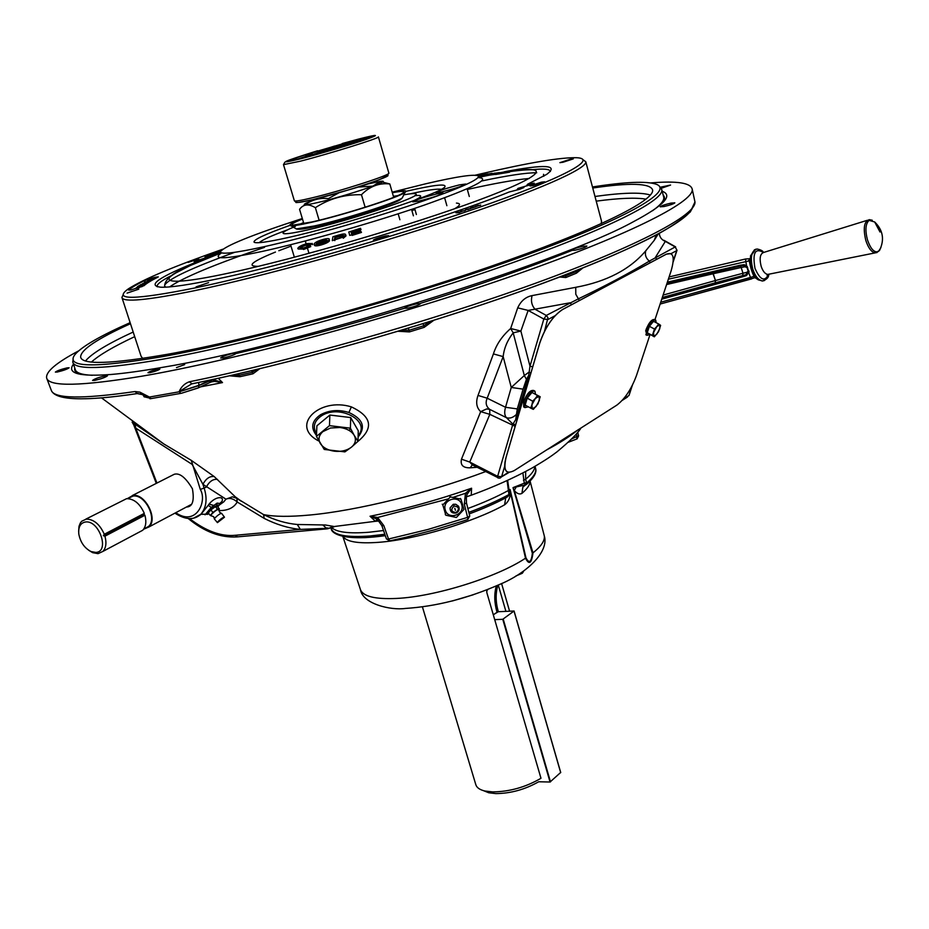<?xml version="1.0" encoding="UTF-8"?>
<svg xmlns="http://www.w3.org/2000/svg" width="929" height="929" viewBox="0 0 929 929"><rect width="100%" height="100%" fill="white"/><g stroke="black" fill="none" stroke-linecap="round" stroke-linejoin="round"><path stroke-width="1.39" d="M403.813 194.823C410.885 193.557 414.891 193.267 415.855 193.975C422.881 196.193 348.851 220.893 306.791 230.125C290.371 233.76 282.451 234.665 283.031 232.807C283.763 231.565 287.862 229.44 295.352 226.421M289.743 225.433C264.893 234.305 253.013 239.891 254.105 242.214C256.183 243.642 267.273 242.144 287.363 237.696C343.997 225.341 446.094 191.873 445.037 186.381C445.363 183.605 432.577 185.208 406.67 191.188L406.101 191.316M418.967 201.082C432.136 197.761 440.253 195.078 443.296 193.058L436.967 193.882C423.879 197.192 415.809 199.851 412.766 201.872L418.967 201.082M442.018 191.85C454.943 188.587 462.874 185.974 465.812 184.035L459.425 184.883C446.594 188.146 438.697 190.747 435.759 192.686L442.018 191.85M392.177 192.175L425.598 183.814C457.881 176.289 475.555 173.746 478.609 176.162C478.772 180.249 454.955 190.352 407.157 206.47C361.3 221.648 302.448 238.184 264.44 246.626C234.874 253.083 220.196 254.767 220.417 251.666C224.957 245.848 252.258 234.805 302.32 218.512M234.712 252.305C192.106 267.796 168.764 278.712 164.688 285.087C165.246 280.906 168.985 276.854 175.906 272.905L190.329 265.52L221.334 252.793M164.596 285.946L165.664 287.166M264.544 247.335C214.75 264.37 183.106 277.562 169.624 286.898M529.298 178.449C514.933 179.738 494.274 183.419 467.333 189.47M543.558 176.301L543.535 174.304M536.73 172.759C526.197 172.713 507.896 175.442 481.826 180.946M216.062 253.907L217.711 253.164M220.405 251.968L214.402 254.639L220.475 252.177M221.241 250.435L210.929 254.709L210.674 255.951L206.784 257.379L206.389 256.439L205.03 257.019L206.424 256.509M210.929 254.709L210.674 255.951M210.279 255.022L206.389 256.439M210.976 254.79L211.766 255.556L215.934 253.582L215.946 252.444L216.341 253.385L220.394 251.898M211.382 254.627L215.54 252.642M220.394 251.829L216.666 253.187L216.271 252.247M205.03 257.019L205.414 257.948L210.372 256.056M494.855 173.514L509.464 171.157L509.615 172.167L495.587 174.478L494.855 173.514L495.587 174.443M509.464 171.157L495.436 173.456M494.983 174.373L489.351 175.151L489.2 174.141L494.17 173.433M494.147 173.247L499.547 172.748M499.535 172.597L489.734 174.095L489.897 175.117M498.803 172.689L491.267 173.839L498.803 172.689M490.175 173.746L487.365 174.106L490.187 173.839M492.091 173.305L482.813 174.919L492.126 173.514M483.684 174.838L483.835 175.848L482.975 175.918L482.813 174.919M489.339 175.035L483.835 175.848M477.715 175.558L487.876 173.932M487.864 173.851L480.374 175.175M482.952 175.825L478.702 176.487M477.471 175.488L486.889 174.35M486.866 174.164L477.808 175.593M480.351 175.035L477.599 175.523M312.26 243.572L307.336 243.537C302.552 244.826 299.498 246.243 298.151 247.788C297.013 249.239 298.708 249.46 303.226 248.449L303.574 249.518L310.739 246.638L310.391 245.581L303.644 247.927L299.893 248.066L300.195 247.277L306.721 244.118L307.069 245.175L310.483 245.291L310.123 244.222L312.26 243.572L312.608 244.629L310.727 244.037M303.226 248.449L310.391 245.581M306.942 244.791L300.253 247.439M306.721 244.118L310.123 244.222M300.195 247.277L300.52 248.368M303.446 249.111L300.218 249.03M320.517 243.979C325.429 242.527 328.32 241.087 329.203 239.67L329.296 239.136C328.878 238.358 326.753 238.474 322.92 239.473C318.171 240.866 315.291 242.283 314.281 243.688L314.153 244.327C314.571 245.093 316.696 244.977 320.517 243.979L320.865 245.047C325.777 243.595 328.669 242.155 329.551 240.739M314.153 244.327L314.501 245.384C314.931 246.162 317.044 246.046 320.865 245.047M327.066 240.251L320.795 243.479L316.278 243.712L322.642 239.961L327.066 240.251M322.642 239.961L322.99 241.017L326.938 240.472M316.417 243.108L316.719 244.037M316.835 244.06L322.99 241.017M342.94 237.174L345.646 234.851L345.994 235.92L345.634 234.561C345.298 233.632 342.952 233.806 338.586 235.083L332.907 236.767L332.28 240.646L342.94 237.174L343.277 238.242L345.994 235.92M338.284 235.606L342.093 234.735L343.486 235.501L340.502 237.696L334.452 239.566L334.916 236.605L338.284 235.606L338.62 236.674L343.358 235.885M342.093 234.735L342.441 235.803M334.916 236.605L335.264 237.673L338.62 236.674M334.579 239.961L334.8 240.634L334.916 239.868M334.997 239.403L335.264 237.673M349.768 235.42L361.253 231.774L351.743 234.352L351.441 233.307L360.197 230.531L351.313 232.912L350.976 231.762L351.313 232.831L360.998 229.753L360.533 228.29L348.781 232.029L349.792 235.409M350.976 231.762L360.661 228.685M360.197 230.531L360.406 231.193L351.661 233.98L351.441 233.307M361.253 231.774L361.462 232.436L352.091 235.42L351.87 234.758M454.664 208.735C460.459 205.321 461.039 203.439 456.418 203.079M275.448 252.061C251.805 261.676 246.092 266.437 258.308 266.344M415.008 209.687L411.849 210.407M307.36 240.402L305.304 241.11M290.998 246.139L278.816 250.725M473.314 594.757L452.342 600.97M422.428 606.916L475.799 784.61C476.67 787.618 479.678 789.755 484.81 790.997L492.649 791.914C509.603 791.717 525.709 787.177 540.98 778.281L486.819 592.586L486.877 590.577L487.992 589.392M505.899 611.352L498.269 585.026M494.716 619.655L502.763 619.295L550.049 782.021L538.692 781.765C525.001 789.522 510.706 793.471 495.831 793.598L488.735 792.762L483.428 790.637M493.276 614.708L498.316 611.712M334.637 146.039L323.083 149.732L334.637 146.039M318.705 151.462C330.596 148.396 351.232 141.882 347.492 142.381L312.562 152.6L318.705 151.462M650.033 334.556L636.423 375.676C631.372 389.193 624.845 399.017 616.844 405.125L514.399 470.48C505.748 474.916 503.019 470.376 506.224 456.836L539.703 343.265C545.218 327.298 552.825 316.081 562.509 309.578L666.279 254.221C673.444 251.631 675.046 257.205 671.086 270.943L654.945 319.715M648.988 323.594L645.632 331.026M507.176 471.862C504.273 469.9 503.948 464.883 506.189 456.813L539.656 343.242C545.172 327.287 552.778 316.057 562.475 309.554L666.244 254.198L670.912 253.605M417.26 303.667C410.281 305.246 406.008 306.779 404.452 308.265L407.68 308.207C414.682 306.628 418.956 305.095 420.512 303.609L417.26 303.667M158.093 369.034C152.786 370.253 149.418 371.484 147.978 372.703L149.72 372.703C155.038 371.484 158.418 370.253 159.858 369.034L158.093 369.034M184.708 364.586L176.464 367.582L184.708 364.586M318.902 441.066C289.233 426.074 319.181 396.788 351.371 406.89C371.821 416.564 373.981 428.083 357.851 441.484M582.669 268.098L576.41 273.184L565.831 277.527L559.734 277.028M433.727 320.354L424.158 327.368L409.399 331.908L398.088 331.27M259.679 368.778L252.967 373.795L239.856 376.721L229.486 375.815M218.257 378.312L222.507 382.585L214.611 381.378L211.347 381.912M477.03 467.287L470.213 467.81C463.095 467.995 460.192 465.115 461.481 459.17L480.676 411.64C476.496 407.692 475.613 402.292 478.005 395.429L493.415 353.914C496.353 344.508 502.101 336.043 510.66 328.506L517.708 307.859C520.832 301.008 525.617 296.932 532.062 295.608L575.748 287.316C606.649 281.603 629.978 269.445 645.748 250.83L654.26 240.297L657.976 234.108M592.748 188.018C630.059 182.548 650.021 183.176 652.611 189.876C655.015 200.583 595.001 230.52 489.211 266.913C383.7 303.272 248.298 339.828 167.58 354.274C111.225 364.052 82.24 365.004 80.637 357.131C80.486 349.954 97.104 338.818 130.466 323.698M130.13 322.653C100.855 335.601 82.6 346.087 75.365 354.1C64.147 367.501 92.981 368.383 161.855 356.748C250.354 341.036 403.743 298.871 514.283 259.388C625.229 219.836 674.884 190.863 656.257 184.244C646.491 180.958 625.229 181.863 592.47 186.961M73.182 359.012L72.752 361.962C74.39 370.125 104.025 369.266 161.658 359.384C244.617 344.705 384.443 307.023 493.392 269.445C602.619 231.809 664.316 200.85 661.808 189.713L659.695 186.81M73.484 364.145C66.482 373.353 78.953 376.802 110.899 374.492C124.474 373.353 141.359 371.031 161.565 367.512C292.449 346.169 559.049 263.116 633.52 221.659C663.887 205.495 673.444 195.357 662.203 191.269M233.26 374.968L239.136 375.235L252.165 372.32L256.555 369.521M105.43 375.781C98.741 377.337 94.444 378.893 92.552 380.437L94.595 380.437C101.307 378.869 105.604 377.313 107.497 375.769L105.43 375.781M67.318 367.826C61.163 369.301 57.18 370.717 55.368 372.088L57.157 372.053C63.323 370.578 67.318 369.161 69.129 367.791L67.318 367.826M78.535 350.93C56.077 362.856 45.451 371.914 46.659 378.103C49.132 386.87 80.811 386.243 141.719 376.222C231.565 360.94 385.268 319.866 505.504 278.294C626.053 236.663 694.056 202.15 692.244 189.319C690.955 182.874 677.16 180.737 650.846 182.908M209.35 382.783L210.337 380.321L209.211 380.576L198.829 385.349L179.262 391.783L198.899 385.593L211.824 379.961L213.658 379.787L222.507 382.585L200.409 386.917M191.56 383.956L179.181 391.55C181.26 386.731 184.639 383.48 189.319 381.784C287.642 361.996 429.604 321.701 534.512 283.612C639.675 245.453 696.436 214.599 694.962 201.918L694.683 200.641M316.464 435.411C310.391 427.677 311.772 420.779 320.621 414.694C329.238 410.107 338.655 409.364 348.886 412.476C362.949 418.967 366.014 427.154 358.106 437.048M358.141 435.492C371.205 421.406 339.759 403.79 321.597 415.774C314.13 420.953 312.446 426.934 316.545 433.715M577.385 430.301C570.069 436.34 559.804 442.901 546.566 449.961M328.901 528.241L300.357 529.402C288.35 528.206 276.308 524.537 264.219 518.405L237.22 502.02C233.411 498.594 229.66 497.642 225.944 499.163L202.917 484.311L192.152 464.407L135.739 428.118L135.1 424.147L163.829 443.957L191.304 460.366L214.169 476.542L236.779 498.269L263.546 514.585C274.833 520.17 286.086 523.468 297.303 524.49L325.347 524.99L334.196 526.522L330.887 527.347M379.148 521.006L375.409 521.297L370.044 516.245L377.627 517.488L383.874 525.709L388.531 539.064L389.983 540.841M383.874 525.709L381.842 525.663L386.487 539.006L387.579 539.238L427.944 529.472L467.601 517.372L464.326 504.18L465.441 493.287L471.584 488.224L471.247 495.215L469.075 495.923M219.476 504.737L223.773 501.857L225.944 499.163L232.355 496.806L236.825 498.316L235.827 497.201L241.401 501.312L236.825 498.316L237.22 502.02C233.783 507.908 227.663 510.753 218.849 510.567M205.054 514.817L211.266 507.397L217.096 503.123L219.929 503.472L219.163 505.283M201.117 514.202C198.678 516.222 198.69 516.187 201.175 514.074L208.177 505.341C215.423 494.704 227.663 495.993 219.999 503.901L219.778 504.099M217.816 506.99C219.476 504.946 219.093 504.493 216.666 505.62C211.417 507.861 202.58 516.977 208.886 513.702M497.909 477.97L497.63 476.333L512.889 424.158L515.7 419.664L517.29 408.923L523.097 389.146L526.441 379.357L528.706 375.479L529.983 366.177L543.825 319.053L546.287 315.43L578.302 298.871C605.383 285.923 629.061 273.335 649.336 261.107L675.209 246.94L676.986 250.389L675.209 246.94L665.327 241.389C661.611 239.821 659.602 237.15 659.3 233.388M478.005 395.429L487.179 398.204C485.263 402.756 486.099 406.484 489.688 409.364L486.668 408.934L480.676 411.64L489.827 414.346L469.749 462.061L472.28 464.848L470.213 467.81M467.763 519.497L469.749 516.048L467.601 517.372L467.902 519.45L462.387 521.285L434.331 529.855L406.205 537.183L389.692 540.899L386.499 538.832M530.006 481.164C530.18 484.555 527.486 488.631 521.947 493.392C519.636 494.692 517.07 493.74 514.271 490.524L532.991 552.883C531.609 563.508 529.124 565.273 525.512 558.201L510.555 492.951C509.998 498.362 508.012 502.322 504.586 504.83L505.748 497.839C495.633 503.239 483.452 508.604 469.215 513.923M507.908 496.62C497.038 502.543 484.137 508.279 469.203 513.842C484.009 508.337 496.771 502.67 507.489 496.852L508.906 494.309L507.083 480.618M583.122 246.243C576.526 247.741 572.566 249.135 571.254 250.4L574.981 250.238C581.6 248.728 585.572 247.346 586.884 246.069L583.122 246.243M233.876 353.194C226.862 354.797 222.449 356.388 220.649 357.99L223.215 357.99C230.253 356.388 234.665 354.785 236.465 353.183L233.876 353.194M671.017 203.103C664.967 204.508 661.367 205.739 660.229 206.807L664.014 206.54C670.088 205.135 673.699 203.892 674.837 202.836L671.017 203.103M661.251 188.285L670.575 185.057L660.287 187.24M576.816 438.964L576.537 433.599M578.43 435.747L571.637 438.952M508.906 494.309L509.336 492.939M509.034 491.325L510.102 489.513L525.965 557.864C529.17 563.798 531.307 562.277 532.363 553.301L513.005 487.632L525.361 484.961L524.281 483.196L527.103 482.569C533.525 477.1 536.381 472.513 535.685 468.797L535.51 468.135M516.257 486.831L514.271 490.524L513.005 487.632L524.281 483.196L522.899 472.954M508.895 490.756L510.102 489.513L510.555 492.951L509.208 492.056M509.464 493.671L508.755 495.749L508.395 494.797M521.947 493.392L522.853 487.144L526.638 482.755M526.069 484.694L527.103 482.569M329.679 527.916L334.196 526.522L375.421 521.297L377.348 519.299L381.842 525.663L377.348 519.299L370.044 516.245C403.604 509.487 437.454 500.139 471.584 488.224L467.241 494.019L466.323 496.864L466.474 502.879L466.323 496.864L471.247 495.215C493.508 487.075 513.667 478.075 531.713 468.216C546.821 459.402 552.14 455.5 557.075 451.784C570.162 440.857 578.128 432.949 580.95 428.025M448.521 498.838L377.627 517.488L376.791 518.893M464.326 504.18L466.474 502.879L469.749 516.048L466.474 502.949M452.783 497.479L465.441 493.287L467.241 494.019M525.663 471.514L525.617 479.248L526.592 482.743M663.921 240.286L665.327 241.389L655.34 257.496L656.815 259.237M530.912 372.924L528.74 372.32L524.304 375.537L511.264 387.451L505.527 407.274L517.29 408.923M493.415 353.914L503.158 356.608L487.179 398.204L505.527 407.274C504.203 411.988 504.505 415.472 506.456 417.69C509.638 418.712 512.831 417.736 516.036 414.764M571.614 304.689L570.046 302.808L528.148 310.414L520.879 331.072L510.66 328.506L513.191 332.826C507.431 340.235 504.087 348.154 503.158 356.608L511.264 387.451L523.097 389.146M532.689 366.885L529.983 366.177L520.879 331.072L513.191 332.826L524.304 375.537L526.441 379.357M555.101 315.709L547.994 319.506L543.825 319.053L528.148 310.414L517.708 307.859M544.487 331.386L547.982 317.683L546.287 315.43L535.15 309.311C531.748 305.618 530.714 301.054 532.062 295.608M515.676 424.611L512.889 424.158L506.456 417.69L489.688 409.364L489.827 414.346L515.165 426.33M461.481 459.17L469.749 462.061L497.63 476.333L501.602 476.67L508.442 472.315M517.105 419.757L515.7 419.664L528.706 375.479L530.122 375.583M677.055 250.18L673.165 261.932M629.072 395.255L631.871 386.243M579.382 300.531L575.783 294.261L575.748 287.316M650.312 262.698L649.336 261.107C645.899 258.262 644.703 254.836 645.748 250.83M214.169 476.542C209.745 475.996 205.994 478.586 202.917 484.311L204.194 488.248C207.515 498.931 206.389 507.606 200.792 514.283L193.917 517.999M156.943 483.045L135.739 428.118L133.695 424.808L156.304 483.37M169.368 476.74L174.327 474.254C179.692 472.722 185.719 477.564 192.419 488.782C194.498 500.847 192.5 506.932 186.404 507.037M219.314 505.028L223.773 501.857L219.999 503.901L220.847 502.31L217.839 507.025M189.423 518.51C205.913 531.121 221.183 536.707 235.258 535.278L300.357 529.402L297.303 524.49M155.758 438.302L153.343 436.2M101.516 397.867L163.829 443.957L132.115 422.114L133.695 424.808M217.525 479.41C213.101 478.83 209.339 481.419 206.273 487.156L200.316 489.467L191.304 460.366M264.219 518.405L263.546 514.585C274.194 516.768 289.627 516.907 309.845 515.014C356.597 510.706 427.595 493.311 485.507 471.63M334.254 526.743L329.017 528.334L325.998 527.858L322.886 525.013M331.026 527.289L332.152 527.242M349.409 430.638L350.094 428.153M130.269 394.593L125.612 395.231M138.212 393.443L137.202 393.571L135.042 391.539L139.873 392.131L149.058 396.869L140.035 393.699M144.204 396.88L149.058 396.869L144.134 396.764L142.892 394.732L137.202 393.571C83.68 401.537 55.02 400.411 51.223 390.157C53.673 398.773 81.613 399.226 135.042 391.539M692.268 208.27C686.543 222.739 625.647 253.896 522.772 290.626C420.094 327.287 285.993 364.981 192.048 383.816L189.319 381.784M192.245 383.782L191.328 383.944C285.47 365.097 419.502 327.449 522.458 290.707C581.275 269.491 626.1 250.795 656.954 234.619C670.227 227.454 681.363 219.871 690.363 211.87L694.962 201.918L692.244 189.319M401.758 330.178L409.05 330.294L423.705 325.777L429.93 321.55M562.393 276.018L565.807 275.843L576.305 271.535L579.255 269.445M209.536 503.797L210.778 504.737M212.904 381.54L214.227 379.183M210.837 382.086L211.824 379.961M198.899 385.593L198.539 387.753L181.387 393.281L197.923 388.055L211.452 381.831M550.049 782.021L560.64 772.498M502.763 619.295L514.074 611.003L497.793 611.746L493.322 614.859M137.132 288.048L139.954 287.061L137.132 288.048M137.039 288.118L140.36 286.945L137.051 288.222M140.36 286.945L139.187 287.607M138.026 287.978L137.062 288.269M139.629 287.479L138.305 287.92M215.435 252.607L206.424 255.661L210.709 254.813M221.799 249.936L220.417 250.737M130.826 289.999L144.076 285.633C146.55 283.357 151.125 280.546 157.814 277.19L158.313 276.877C155.596 276.935 150.777 278.282 143.867 280.918C136.551 284.553 131.488 287.607 128.666 290.092L130.826 289.999M222.751 249.227C174.745 266.054 143.298 279.257 128.399 288.838C112.003 300.427 134.403 300.09 195.613 287.816C268.202 272.673 391.411 237.847 477.227 208.026C563.404 178.136 598.439 158.801 576.781 157.721C560.837 157.291 529.309 162.563 482.221 173.549L475.195 175.198M583.006 159.683L585.804 161.797C587.209 168.625 537.577 190.828 452.957 218.989C368.534 247.102 260.794 276.9 194.788 290.626C147.281 300.299 123 302.575 121.92 297.443L123.267 294.528M601.318 223.692L601.458 220.963M138.781 289.163L127.041 293.123L138.781 289.163M198.736 258.889L188.134 262.419L198.736 258.889M208.56 282.637L196.031 286.91L208.56 282.637M385.64 235.943C379.02 237.58 374.91 238.962 373.33 240.112L376.303 239.821C382.957 238.184 387.068 236.802 388.647 235.652L385.64 235.943M570.127 159.3L559.897 162.656L563.055 162.238L573.321 158.871L570.127 159.3M480.827 174.919L482.964 173.932L476.519 175.302M541.305 182.2L530.006 185.951L533.374 185.556L544.696 181.794L541.305 182.2M516.826 190.039L517.976 188.401L523.91 187.542L519.601 189.307L509.138 192.013C444.492 218.431 297.64 262.292 218.652 278.63C189.69 284.715 170.413 287.572 160.833 287.212C146.503 285.621 159.091 276.947 198.585 261.2L194.149 261.862L198.33 260.236L199.108 261.421M459.077 212.648L459.901 212.358M463.838 210.988L465.545 210.384M467.81 209.594L468.553 209.327M472.315 207.991L473.024 207.736M134.984 288.524L137.991 287.793M137.91 287.549L139.989 287.015M142.567 283.635L144.587 282.962M141.638 285.517L142.311 285.319M143.798 285.435L144.552 285.203L143.786 285.377M526.453 185.846L527.567 184.256L534.256 183.118L530.54 184.743L517.976 188.401M210.268 256.172L210.604 256.81M212.834 255.045L214.39 254.639M214.425 254.627L218.489 253.582M550.398 171.505L550.398 171.412C549.84 169.02 543.535 168.474 531.469 169.786M478.516 177.137L485.426 175.627M504.261 171.795C545.172 164.027 559.316 164.886 546.693 174.373L527.567 184.256M198.33 260.236L207.109 257.333M199.178 261.444L198.585 261.2M170.681 275.948C161.402 280.709 156.885 284.193 157.117 286.422L157.268 286.829M122.036 297.814L141.069 356.213L142.671 358.408M479.863 205.367L475.195 206.435L479.863 205.367M478.307 205.344L475.915 206.18L478.307 205.344M479.794 205.297L478.841 205.623M480.699 205.042L480.014 205.414M477.901 205.959L475.985 206.482M475.613 206.203L478.632 205.355M466.149 209.513L468.994 208.816M468.564 208.886L466.544 209.466M466.149 209.664L467.438 209.443M468.321 209.292L470.562 208.619M471.038 208.444L465.487 209.78M465.011 210.477L460.784 211.371L464.593 210.674M458.241 212.741L455.953 212.811L462.073 211.44L459.1 212.451M459.507 212.404L458.659 212.695M471.073 207.806L473.244 207.144M473.813 207.062L473.14 207.26M472.304 207.481L471.34 207.806M471.154 207.991L471.909 207.875M472.455 207.62L475.439 206.761M476.112 206.656L471.305 208.166M471.258 208.166L470.434 208.061M143.647 284.959L145.481 284.448M145.296 284.588L143.67 285.04M145.632 284.32L143.623 284.878M143.31 284.959L142.567 285.122M135.193 288.605L136.807 288.269M140.825 286.585L139.629 286.968M136.354 287.688L138.491 286.898M138.897 286.782L141.057 286.167M139.942 286.887L141.591 286.782M140.871 286.306L138.746 286.898L140.871 286.306M142.276 286.504L141.672 285.888M143.902 285.76L143.6 284.797L141.533 285.4L144.007 284.332L137.434 286.585L141.545 285.4M143.043 284.82L140.953 285.389L143.043 284.82M139.118 286.596L139.002 285.807M141.336 284.738L140.221 284.936M144.843 283.891L138.839 285.784M141.661 284.657L143.438 284.228M138.851 285.818L139.745 285.575M138.804 285.714L141.185 285.122M143.171 284.32L141.347 284.843L143.171 284.32M146.608 282.764L140.302 284.808L146.608 282.764M141.661 285.377L143.461 284.878M141.417 284.599L146.689 282.869L146.863 283.438M145.737 284.251L143.612 284.831M145.075 282.741L148.152 281.893M147.165 283.229L146.515 282.822M147.397 283.078L144.169 283.438M144.819 282.764L148.803 282.161M471.27 207.527L475.857 206.493L471.27 207.527M472.722 207.597L475.079 206.761L472.722 207.597M149 281.313L145.447 282.428M150.393 281.197L149.801 281.557M146.259 282.219L149.488 281.057L146.259 282.219M150.138 280.813L144.285 282.567L150.138 280.813M464.488 210.709L460.726 211.185L464.488 210.709M148.21 281.336L151.125 280.453M151.09 280.244L146.724 281.545M151.775 280.395L150.045 280.837M147.92 281.464L147.328 281.615M148.117 281.22L151.172 280.21L148.117 281.22M147.92 281.313L151.555 280.105L147.92 281.313M152.832 279.095L147.699 280.802L152.832 279.095M149.441 280.14L151.95 279.408M152.739 279.199L154.562 278.874M147.966 280.883L149.441 280.337M150.277 280.07L152.948 279.745M152.983 279.722L151.45 279.606M150.661 279.815L149.163 280.291M478.017 205.832L478.621 205.506M478.226 205.553L475.973 206.168M475.59 206.366L477.32 206.052M475.079 206.958L472.826 207.573M472.42 207.771L475.427 206.923M348.27 142.822L354.808 141.568C355.772 142.067 329.551 150.231 314.734 154.028L305.896 155.875L312.132 153.401M354.832 141.661L355.145 141.835C354.332 142.834 328.901 150.695 314.583 154.365L305.931 155.979M300.81 158.487L306.001 156.629M355.261 141.835L365.12 139.408M296.049 159.637L305.746 156.327M355.075 142.253L360.498 141.011M384.838 175.476C401.943 173.026 346.471 191.792 313.259 199.561M346.598 142.52L371.019 136.853C372.738 137.643 328.854 151.311 304.213 157.628L289.685 160.636C290.498 159.73 298.372 156.943 313.317 152.263M313.05 199.607C303.737 201.814 298.43 202.719 297.117 202.336M102.898 551.42L142.729 530.25C145.911 526.789 146.643 521.796 144.924 515.247L104.931 536.172C106.73 542.85 106.057 547.936 102.898 551.42L98.044 553.649L92.679 552.674L88.673 550.258M142.729 530.25L138.769 532.363M78.64 531.446L79 526.302L80.428 522.83L81.717 521.227L86.327 519.102C93.829 519.265 99.821 524.328 104.292 534.268L103.444 535.754L144.076 514.515L103.351 535.464M85.747 519.183L126.599 498.664C134.066 498.745 139.965 503.657 144.309 513.389L104.292 534.268M127.679 498.606L133.056 496.074C144.912 493.856 157.628 518.8 148.559 526.453L144.727 528.485M127.354 498.606L132.859 495.482C145.145 493.171 158.325 519.032 148.93 526.964L143.612 529.228M95.78 552.418C110.075 551.977 99.229 519.799 85.445 521.993C80.382 522.992 78.175 527.022 78.814 534.094C80.428 542.327 84.504 548.145 91.054 551.547L95.78 552.418M104.931 536.172L103.444 535.754M144.076 514.004L144.309 513.389M144.924 515.247L144.309 514.724M751.213 256.09L750.69 256.776L750.435 256.056L751.41 255.15L750.226 259.667L752.304 269.259L755.881 277.585L753.512 276.47L755.242 277.562M880.018 232.006L874.677 221.973L869.079 220.37C865.526 223.668 864.992 230.195 867.477 239.937C870.74 249.169 874.421 253.013 878.486 251.469L880.913 247.578M663.097 295.085L715.411 280.558L715.191 282.846L662.296 297.489M715.411 280.558L713.24 273.73L666.592 284.541M712.497 272.511L713.24 273.73M667.37 282.172L740.158 265.229L740.843 265.915L667.068 283.066L743.479 265.404L744.919 266.751L741.179 267.506L743.003 273.254L747.021 272.278L748.147 271.036L747.044 267.54L744.919 266.751M662.145 297.965L746.382 274.578L746.707 272.406M715.516 280.523L715.191 282.846L742.701 275.599L743.003 273.254L715.516 280.523L712.566 272.487M742.701 275.599L743.827 275.309L743.723 276.47L661.75 299.173M746.382 274.578L746.463 275.599L743.723 276.47M751.758 278.839L660.124 304.062L755.416 277.585M660.74 302.215L750.516 277.446L751.712 278.851M750.226 259.667L748.623 261.003L668.357 279.199M754.499 277.086C752.339 273.486 750.655 268.318 749.436 261.595L751.12 255.243M755.196 277.713L762.117 281.022L764.021 280.663M757.948 279.617L759.214 279.908M767.203 274.903L767.668 274.45C764.997 273.892 762.825 271.175 761.141 266.275C759.202 258.134 760.143 253.489 763.986 252.351L867.233 220.324M669.101 276.935L745.488 259.005L749.204 258.761L749.459 259.551L750.249 258.367M749.935 258.576L748.623 261.003M745.488 259.005L746.556 265.822L748.983 272.046L746.463 275.599M740.158 265.229L743.966 264.707L746.556 265.822M753.512 276.47L750.516 277.446L748.809 272.963M749.366 260.329L748.623 260.492M392.34 192.733C402.257 190.84 405.764 190.944 402.838 193.058C396.811 197.807 342.534 215.133 312.051 221.95L293.169 225.132C289.941 224.83 293.041 222.797 302.471 219.035M392.27 192.489C403.906 190.166 408.133 190.166 404.974 192.477C398.727 197.401 342.29 215.423 310.623 222.495C300.497 224.806 293.97 225.898 291.056 225.793C287.549 225.445 291.334 223.111 302.401 218.803M401.293 198.539C403.047 201.256 347.748 219.465 316.417 226.374M315.999 226.467C306.396 228.604 300.508 229.509 298.337 229.173M366.27 184.279L379.996 181.434C396.323 178.96 347.76 195.566 318.368 202.383C305.026 205.46 301.112 205.623 306.628 202.882L319.437 198.005M303.876 223.703L299.568 209.35C303.284 204.125 308.556 203.567 315.372 207.69C329.226 198.643 344.589 194.324 361.462 194.742C369.684 186.357 379.137 182.758 389.808 183.965L380.24 181.492L372.564 186.299M389.808 183.965L393.675 197.331M372.529 186.148L357.468 187.124M339.282 192.605L328.332 198.597L328.68 199.781M328.332 198.597C319.936 197.691 312.179 199.735 305.049 204.74M315.372 207.69L319.123 220.266M361.462 194.742L365.12 207.237M329.865 415.054L316.894 425.819L316.429 436.409L324.256 449.45L344.903 451.877L351.417 447.186C346.958 450.53 341.338 451.877 334.568 451.227C327.867 450.286 323.118 447.72 320.331 443.528C317.985 439.208 318.844 435.236 322.897 431.613L330.503 428.014L339.933 427.479C346.738 428.455 351.499 431.079 354.204 435.341L358.002 441.333L351.417 447.186C355.517 443.644 356.446 439.696 354.204 435.341L350.407 428.164L350.697 417.562L329.865 415.054L329.47 425.656L350.407 428.164M316.429 436.409L329.47 425.656M350.697 417.562L358.257 430.766L358.002 441.333M334.719 415.646L345.646 416.958M352.962 421.522L355.435 425.842M321.132 422.3L326.451 417.899M462.537 504.424L460.947 499.163L450.379 496.887L442.819 504.935L445.839 515.223L456.394 517.465L463.943 509.44L462.537 504.424M450.379 496.887L449.787 496.179M442.819 504.935L442.25 504.203M445.839 515.223L445.258 514.48M460.947 499.163L460.331 498.455M445.281 509.963C441.821 499.674 459.112 494.182 461.736 504.714C465.162 514.968 447.941 520.472 445.281 509.963M454.792 508.221L455.419 510.335L454.792 508.221M454.13 505.968C459.1 506.804 459.75 509.011 456.069 512.587C451.099 511.763 450.46 509.556 454.13 505.968L453.213 504.308L450.101 507.861C450.124 511.821 452.121 513.54 456.069 513.017C459.089 511.496 459.901 509.231 458.496 506.2L455.767 504.261L453.236 504.296M450.205 509.789L450.101 507.861M523.491 571.521L522.295 573.274L515.909 575.968M210.883 509.893L215.435 506.63L217.467 509.185L212.915 512.46L210.883 509.893L208.259 512.924L210.291 515.467L213.67 516.698L214.39 518.835M212.915 512.46L210.291 515.467M215.435 506.63L217.34 506.398L219.372 508.941L217.467 509.185M218.849 509.661L218.907 509.371C217.479 509.289 215.087 510.869 211.719 514.12L211.057 515.432M218.06 521.494L217.444 522.644L224.481 517.198C223.192 517.174 221.056 518.603 218.06 521.494M524.339 407.274L523.677 406.914L523.608 401.7C526.906 393.594 530.273 389.843 533.687 390.47L534.28 390.795M528.38 406.89L524.931 407.61L524.873 402.396C528.183 394.291 531.539 390.552 534.941 391.167L535.487 394.14M538.019 403.604L540.202 396.753L532.015 392.456L527.207 398.146L525.152 405.09L532.236 408.876L531.911 404.8L530.633 408.145M532.7 401.189L531.911 404.8L535.348 398.471L532.7 401.189L527.207 398.146M532.665 408.969L533.351 409.352L538.123 403.662M540.202 396.753L539.099 396.253L539.401 400.341L535.987 406.635L532.236 408.876L533.351 409.352M532.015 392.456L537.508 395.487L535.348 398.471L539.099 396.253L537.508 395.487M646.352 334.997L646.038 329.586C649.034 322.468 651.868 319.111 654.562 319.518L655.224 319.866M649.905 334.486L647.025 335.334L647.223 330.201C650.207 323.083 653.052 319.727 655.735 320.122L656.153 322.677M658.626 323.954L653.517 321.306L649.359 326.346L647.234 332.779L654.353 336.809L658.487 331.781L660.624 325.371L658.626 323.954L656.78 326.602L659.857 324.778L659.776 328.692L656.64 334.417L653.575 336.252L654.353 336.809M649.359 326.346L654.481 329.005L652.344 335.45L653.575 336.252L653.633 332.35L656.78 326.602L654.481 329.005M647.234 332.779L652.344 335.45M414.717 195.671C423.032 194.823 422.672 196.507 413.66 200.734M441.101 189.319C437.304 188.622 427.003 190.12 410.235 193.836M221.566 252.862C211.08 259.899 224.946 259.354 263.162 251.225C306.442 241.714 375.966 221.834 424.286 205.1C473.929 187.461 491.894 178.298 478.168 177.613M221.183 252.723C154.307 277.608 146.55 290.777 228.673 273.114C295.759 258.901 411.489 225.143 478.087 200.339C545.253 175.43 552.209 164.723 509.51 171.459M489.78 174.966L478.412 177.3M287.63 229.788C271.489 235.722 262.001 240.019 259.179 242.678M497.886 585.2C495.459 593.317 495.587 602.108 498.281 611.561M496.945 612.002C494.298 602.689 494.077 593.991 496.307 585.909M487.028 590.345L486.703 591.285M134.693 336.646C113.535 346.575 99.124 355.041 91.46 362.031M133.184 332.036C107.659 343.823 91.774 353.45 85.538 360.916M652.53 210.744C660.554 205.03 664.293 200.559 663.759 197.343L663.573 196.611M74.773 368.012C74.076 370.915 76.085 373.052 80.811 374.422M72.95 362.565L75.249 369.44C75.992 372.843 81.671 374.805 92.296 375.304M149.151 397.101L179.262 391.783L180.795 393.373L150.742 398.646L149.151 397.101M348.886 412.476L351.371 406.89M321.597 415.774L320.621 414.694M208.177 505.341L211.266 507.397M217.096 503.123L216.666 505.62M207.724 514.178L200.792 514.283C194.08 520.345 185.452 519.961 174.907 513.145M673.235 261.154L676.718 250.621L671.028 253.663M383.538 530.529L369.15 532.224C348.642 533.838 336.066 532.201 331.398 527.3M385.326 535.661L365.62 537.612M504.586 504.83C473.442 522.272 414.915 539.703 378.614 542.327C358.246 543.802 346.354 541.816 342.94 536.381M532.363 553.301L532.991 552.883C541.398 546.113 545.149 540.376 544.243 535.685L544.069 534.999M530.087 481.083L544.243 535.685C549.527 552.081 525.837 573.901 498.792 584.794C467.043 598.613 435.91 606.486 405.404 608.437C390.807 610.539 362.449 603.966 360.394 589.439C362.856 596.395 374.898 599.402 396.52 598.439C434.784 596.732 497.003 577.281 525.512 558.201L525.965 557.864M385.326 535.65C340.269 541.944 330.887 532.189 331.258 528.566C333.627 535.232 346.656 537.694 370.346 535.952L384.838 534.268M467.879 508.511C483.486 502.728 496.864 496.783 508.012 490.698L508.593 489.92M468.831 512.355C484.055 506.7 497.178 500.894 508.186 494.936M526.139 484.659L526.882 484.079C533.827 477.866 536.765 472.768 535.685 468.797L535.046 466.323M534.837 466.439C534.709 470.016 531.643 474.278 525.617 479.248L523.457 480.247M500.266 478.017L501.602 476.67L504.749 466.021M623.196 399.284L628.991 395.499L632.37 385.268M627.458 397.043L622.244 400.364M175.767 512.692C196.402 527.057 207.422 500.882 200.316 489.467M326.172 528.102L327.786 527.974M328.192 528.659L327.02 528.764M237.58 536.857L235.258 535.278M137.271 393.582C115.777 396.764 98.416 398.495 85.224 398.762M198.829 385.349L198.725 382.458M409.399 331.908L408.435 328.158M424.158 327.368L423.101 323.664M565.831 277.527L565.552 274.798M576.41 273.184L576.096 270.699M239.856 376.721L238.637 373.737M252.967 373.795L251.62 370.694M661.645 203.834C664.85 200.13 665.373 197.262 663.213 195.206M650.405 195.055C641.161 192.14 622.697 192.617 594.978 196.472M646.05 199.166C635.889 197.424 619.271 198.086 596.221 201.152M202.208 383.793L203.23 383.596M151.473 398.541L144.146 396.788M150.765 398.646L149.929 398.75M514.016 611.085L560.686 772.649M503.216 619.144L550.491 781.87M145.737 282.01L143.867 280.918M348.549 142.973C360.951 140.093 333.871 148.942 316.917 153.297C308.892 155.329 307.244 155.457 311.993 153.68M354.808 141.568L352.497 142.973M308.614 155.828L306.024 156.293M388.845 173.038L388.856 173.096C391.144 174.803 340.165 191.246 311.366 198.016C300.369 200.618 294.702 201.535 294.354 200.734L283.496 164.677M378.393 136.853L378.405 136.888C380.484 137.84 329.133 153.854 300.357 161.193L283.484 164.642L284.913 162.134M342.22 143.542L358.536 139.095C378.173 134.101 380.716 134.206 366.165 139.396C351.092 144.576 319.936 153.819 301.042 158.696C275.983 164.712 281.487 162.064 317.567 150.765M763.324 252.433C755.126 247.613 752.351 252.932 754.998 268.376C760.143 280.093 764.683 282.102 768.62 274.38M764.66 280.395L762.384 280.953C758.482 280.279 755.277 276.343 752.769 269.143C749.947 257.182 751.387 250.47 757.112 249.007C760.816 249.773 762.941 250.9 763.464 252.398M755.776 249.158L751.41 255.15M769.235 274.136L767.087 275.321L768.144 274.345M877.127 252.491L874.967 252.92C871.332 252.014 868.278 247.857 865.816 240.448C862.936 228.128 864.121 221.207 869.358 219.662L872.261 220.231M740.529 265.857L744.628 264.846M747.241 266.518L747.833 268.4M747.218 272.162L749.018 271.651M749.018 271.256L748.368 270.095M746.846 273.103L748.913 272.534M740.007 266.112L741.179 267.506L713.333 273.707M757.402 279.223L758.61 279.478M750.435 257.368L750.435 258.088L750.934 257.391M301.832 224.086L303.737 223.239M299.196 224.539L303.539 222.588M403.012 196.437L402.257 197.947C396.369 202.65 344.032 219.395 314.583 225.921L296.316 228.929L295.062 228.186M393.373 196.298L397.682 195.671M393.559 196.96L395.231 196.704M224.481 517.198L221.636 513.389C220.161 513.505 217.967 515.003 215.04 517.848L214.378 518.997L217.444 522.644M305.258 240.959L306.129 243.851M306.442 244.919L307.011 246.777M307.464 248.31L308.985 253.338M411.57 209.42L413.405 215.83M446.884 205.715L444.643 197.819M469.296 196.495L467.148 188.819M164.99 287.189L164.688 286.26M544.127 175.976L543.883 175.035M478.33 177.416L489.455 175.151M509.545 171.644C523.666 169.728 532.433 169.252 535.824 170.193M416.389 214.518L414.636 208.386M398.181 213.809L399.9 219.743M290.58 244.722L294.365 257.24M312.237 243.421L312.585 244.478M310.181 244.211L310.472 245.117M501.579 583.505L509.58 611.177M488.735 792.762L484.81 790.997M347.713 142.509L349.455 143.484M312.423 152.855L311.505 154.609M404.463 308.289L404.452 308.265C345.147 326.242 289.174 341.291 236.535 353.426M654.26 240.286L656.234 235.037M80.835 357.711L80.637 357.131M663.573 196.634L661.808 189.713M472.129 464.767L499.152 478.238L509.162 472.373M385.338 535.708L364.377 537.67M360.394 589.439L342.813 536.358M331.258 528.566L330.852 527.358M577.733 432.159L578.593 435.91L577.118 438.848L568.258 442.285M507.652 480.363L509.51 493.264M525.349 484.95L522.864 487.133L525.559 484.938M505.748 497.839L506.677 497.282M572.194 433.611L563.357 439.243M654.26 240.297L658.208 233.98M664.456 240.576L675.638 246.87M209.176 504.192L213.565 505.364M327.275 528.833L236.883 536.916C220.417 537.868 204.159 531.702 188.134 518.44M51.223 390.157L46.775 378.405M420.245 303.423C478.783 285.157 529.147 267.575 571.335 250.679M213.055 381.482L210.697 382.167M514.074 611.003L560.733 772.556M601.62 221.543L585.804 161.797M378.405 136.888L388.856 173.096C385.314 181.399 339.631 192.129 312.887 199.619C300.241 202.267 294.621 203.126 296.049 202.185L294.365 200.78M143.798 528.973L148.559 526.453M148.93 526.964L191.223 504.482M91.054 551.547L92.679 552.674M132.278 495.563L174.257 474.266M767.644 274.45L874.967 252.92L879.508 250.528C884.698 239.694 883.096 230.183 874.677 221.973M749.018 271.64L747.253 272.139M743.572 265.404L740.332 266.031M755.358 277.876L758.296 279.85L762.384 280.953C766.773 279.536 768.898 277.33 768.759 274.345M750.435 256.056L754.557 249.669M291.056 225.793L296.316 228.929C296.908 229.196 299.243 230.032 315.779 226.467C345.042 219.685 394.779 204.844 402.257 197.947L404.974 192.477M306.628 202.882L304.851 204.833M221.323 513.319L219.546 512.158L218.907 509.371M523.677 406.914L524.931 407.61M645.841 334.73L647.025 335.334"/></g></svg>
